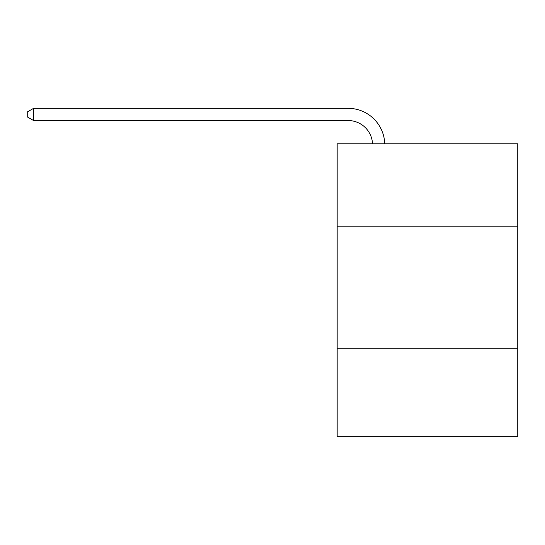 <?xml version="1.0" encoding="UTF-8"?>
<svg xmlns="http://www.w3.org/2000/svg" width="545" height="545" viewBox="0 0 545 545"><rect width="100%" height="100%" fill="white"/><g stroke="black" fill="none" stroke-linecap="round" stroke-linejoin="round"><path stroke-width="0.82" d="M337.171 226.795L517.75 226.795L517.75 143.826L337.171 143.826L337.171 436.661L517.75 436.661L517.75 348.807L337.171 348.807M517.75 348.807L517.75 226.795M348.146 120.54A24.402 24.402 0 0 1 372.528 143.826A24.402 24.402 0 0 0 348.146 120.54A24.402 24.402 0 0 1 372.528 143.826A24.402 24.402 0 0 0 348.146 120.54A24.402 24.402 0 0 1 372.528 143.826A24.402 24.402 0 0 0 348.146 120.54A24.402 24.402 0 0 1 372.528 143.826A24.402 24.402 0 0 0 348.146 120.54A24.402 24.402 0 0 1 372.528 143.826A24.402 24.402 0 0 0 348.146 120.54A24.402 24.402 0 0 1 372.528 143.826A24.402 24.402 0 0 0 348.146 120.54A24.402 24.402 0 0 1 372.528 143.826A24.402 24.402 0 0 0 348.146 120.54A24.402 24.402 0 0 1 372.528 143.826A24.402 24.402 0 0 0 348.146 120.54L33.592 120.54L27.25 116.882L27.25 112.004L33.592 108.339L348.146 108.339A36.604 36.604 0 0 1 384.736 143.826M33.592 120.54L33.592 108.339L348.146 108.339"/></g></svg>
